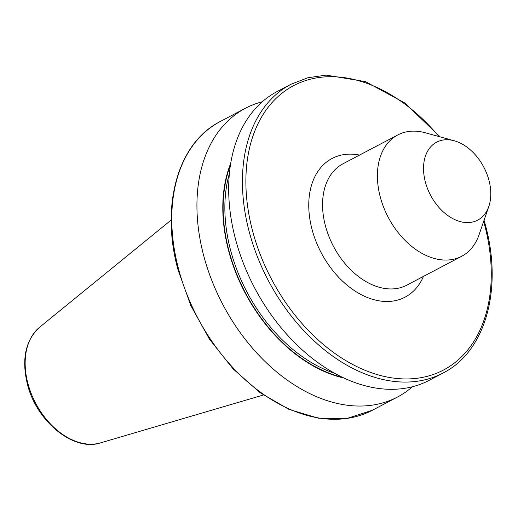 <?xml version="1.0" encoding="UTF-8"?>
<svg xmlns="http://www.w3.org/2000/svg" width="518" height="518" viewBox="0 0 518 518"><rect width="100%" height="100%" fill="white"/><g stroke="black" fill="none" stroke-linecap="round" stroke-linejoin="round"><path stroke-width="0.78" d="M262.309 101.768A163.176 111.493 62.2 0 0 245.448 108.249A163.176 111.493 62.2 0 0 203.814 256.086A163.176 111.493 62.2 0 0 397.546 396.995A163.176 111.493 62.2 0 0 412.425 386.752M230.737 163.228A140.417 95.947 62.2 0 0 228.716 251.133A140.417 95.947 62.2 0 0 343.881 378.023M235.56 239.368A163.176 111.493 62.2 0 0 429.286 380.277L443.039 373.031A163.176 111.493 -117.8 0 1 249.313 232.122A163.176 111.493 -117.8 0 1 290.941 84.279L277.188 91.524A163.176 111.493 62.2 0 0 235.56 239.368M454.273 140.779L425.246 132.757A68.564 46.847 62.2 0 0 397.785 134.939A68.564 46.847 62.2 0 0 380.296 197.06A68.564 46.847 62.2 0 0 461.693 256.268A68.564 46.847 62.2 0 0 479.02 234.855L488.83 206.384A44.056 30.102 62.2 0 0 488.934 180.225A44.056 30.102 62.2 0 0 454.273 140.779A44.056 30.102 62.2 0 0 425.388 182.096A44.056 30.102 62.2 0 0 456.999 220.538A44.056 30.102 62.2 0 0 488.83 206.384M178.652 269.341A163.176 111.493 62.2 0 0 372.377 410.25L346.807 418.531L318.473 418.22L288.992 409.401L259.978 392.612L233.003 368.797L209.537 339.284L190.877 305.704L178.05 269.917C160.25 205.75 177.771 142.845 220.286 121.503A163.176 111.493 62.2 0 0 178.652 269.341M438.973 136.551A160.729 109.822 62.2 0 0 294.638 85.107A160.729 109.822 62.2 0 0 252.661 231.235A160.729 109.822 62.2 0 0 408.78 378.923A160.729 109.822 62.2 0 0 484.485 224.411A160.729 109.822 62.2 0 0 483.663 221.393M27.933 383.592A65.961 45.072 62.2 0 0 100.518 442.877C73.459 451.916 36.422 421.251 27.415 384.207C21.4 359.278 25.466 340.294 39.608 327.246A65.961 45.072 62.2 0 0 27.933 383.592M397.785 134.939L342.948 163.824A68.564 46.847 62.2 0 0 325.453 225.945A68.564 46.847 62.2 0 0 406.857 285.153L461.693 256.268M423.459 276.405A78.36 53.542 -117.8 0 1 366.336 297.073A78.36 53.542 -117.8 0 1 312.063 229.487A78.36 53.542 -117.8 0 1 359.55 155.076M230.458 164.996A139.983 95.649 62.2 0 0 229.027 251.12A139.983 95.649 62.2 0 0 342.262 377.259M229.403 173.491A138.759 94.813 62.2 0 0 230.704 250.68A138.759 94.813 62.2 0 0 334.667 373.329M443.039 373.031C485.547 351.683 503.069 288.779 485.269 224.611L484.058 220.234M100.518 442.877L263.371 395.014M372.377 410.25L397.546 396.995M220.286 121.503L245.448 108.249M39.608 327.246L171.193 220.014M440.151 136.875L404.707 102.92L365.43 81.604L326.185 75.123L307.821 77.765L290.941 84.279"/></g></svg>
